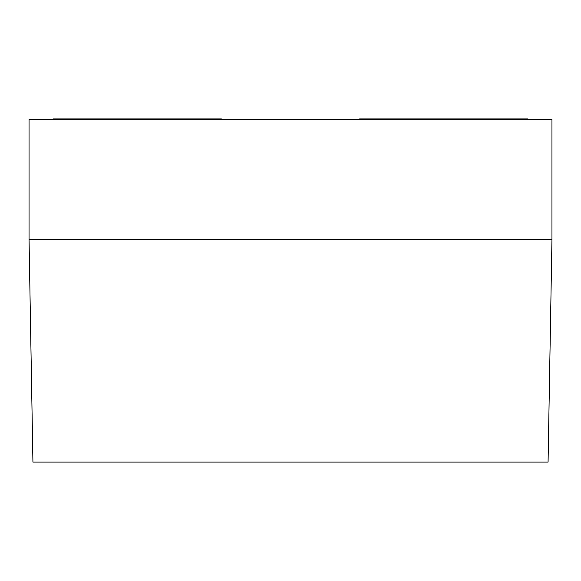 <?xml version="1.0" encoding="UTF-8"?>
<svg xmlns="http://www.w3.org/2000/svg" width="581" height="581" viewBox="0 0 581 581"><rect width="100%" height="100%" fill="white"/><g stroke="black" fill="none" stroke-linecap="round" stroke-linejoin="round"><path stroke-width="0.87" d="M29.05 239.713L29.05 119.504L551.95 119.504L551.95 239.713L29.05 239.713L32.928 462.098L548.072 462.098L551.95 239.713M221.383 119.504L221.383 118.902L53.089 118.902L53.089 119.504M359.617 119.504L359.617 118.902L527.911 118.902L527.911 119.504M419.722 119.504L419.722 118.902"/></g></svg>
